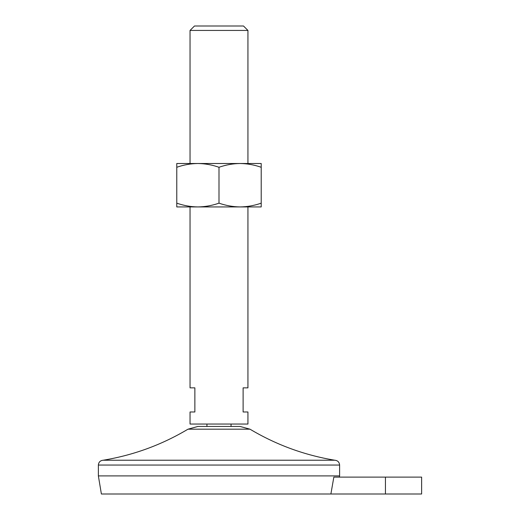 <?xml version="1.0" encoding="UTF-8"?>
<svg xmlns="http://www.w3.org/2000/svg" width="520" height="520" viewBox="0 0 520 520"><rect width="100%" height="100%" fill="white"/><g stroke="black" fill="none" stroke-linecap="round" stroke-linejoin="round"><path stroke-width="0.78" d="M333.84 477.113L330.889 494L333.84 477.113L421.629 477.113L421.629 494L101.387 494L98.371 475.904L98.371 465.049C98.657 462.124 100.263 460.512 103.194 460.226C133.412 455.215 161.674 444.873 187.987 429.188L197.899 426.452L240.084 426.452L249.99 429.188L187.987 429.188M247.936 206.928L247.936 387.855L243.113 387.855L243.113 411.976L247.936 411.976L247.936 424.041L190.041 424.041L190.041 411.976L194.864 411.976L194.864 387.855L190.041 387.855L190.041 206.928M218.992 203.158C225.862 205.569 232.901 206.823 240.097 206.928L261.209 206.928L261.209 203.158C254.312 205.576 247.28 206.83 240.097 206.928L197.88 206.928C190.684 206.823 183.651 205.569 176.774 203.158L176.774 167.278C183.664 164.859 190.703 163.605 197.88 163.508C205.082 163.605 212.114 164.866 218.992 167.278L218.992 203.158C212.095 205.576 205.062 206.83 197.88 206.928L176.774 206.928L176.774 203.158M247.936 30.439L190.041 30.439L194.48 26L243.497 26L247.936 30.439L247.936 163.508M339.404 477.113L339.606 475.904L98.371 475.904M218.992 167.278C225.881 164.859 232.915 163.605 240.097 163.508L261.209 163.508L261.209 203.158M261.209 167.278C254.332 164.866 247.292 163.605 240.097 163.508L176.774 163.508L176.774 167.278M339.606 475.904L339.606 465.049C339.32 462.124 337.714 460.512 334.782 460.226L103.194 460.226M385.444 477.113L385.444 494M339.606 465.049L98.371 465.049M231.049 426.452L231.049 424.041M206.928 426.452L206.928 424.041M190.041 163.508L190.041 30.439M334.782 460.226C304.564 455.215 276.302 444.873 249.99 429.188"/></g></svg>
